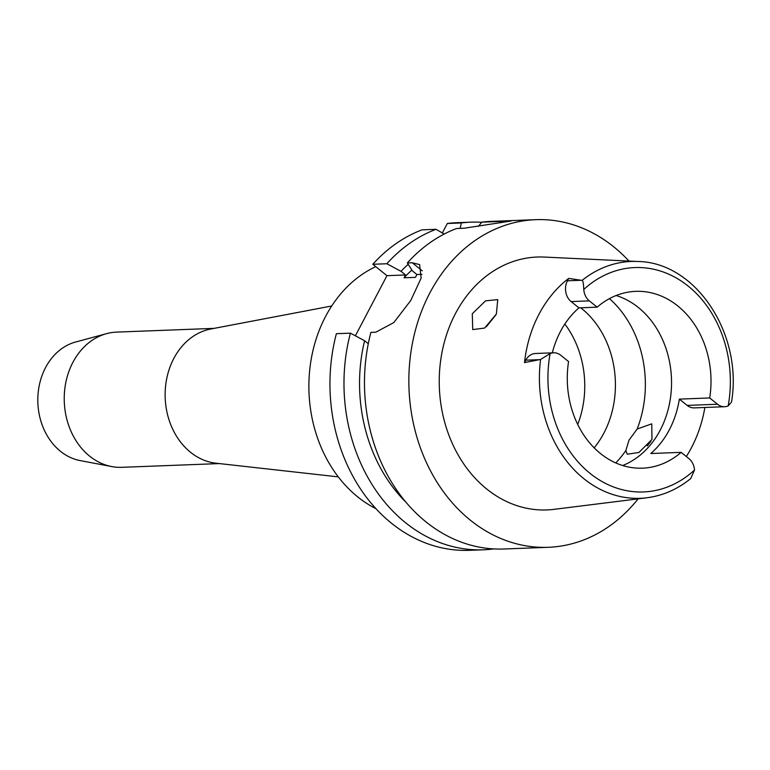 <?xml version="1.0" encoding="UTF-8"?>
<svg xmlns="http://www.w3.org/2000/svg" width="770" height="770" viewBox="0 0 770 770"><rect width="100%" height="100%" fill="white"/><g stroke="black" fill="none" stroke-linecap="round" stroke-linejoin="round"><path stroke-width="1.16" d="M524.495 362.593L540.588 359.465L550.117 353.584A14.986 12.176 -92.2 0 1 553.649 352.795L535.439 353.488A14.986 12.176 87.8 0 0 525.756 360.196L524.495 362.593A119.773 97.27 -92.2 0 1 568.693 278.413L567.432 280.809A14.986 12.176 87.8 0 0 571.128 301.58L578.925 307.865A88.473 71.851 87.8 0 0 552.302 352.843M578.925 307.865L597.135 307.163A88.473 71.851 87.8 0 1 635.75 291.349A88.473 71.851 87.8 0 1 677.86 306.017A88.473 71.851 87.8 0 1 709.709 397.955L679.361 399.12L687.158 405.405A14.986 12.176 87.8 0 0 694.29 407.888L724.637 406.724A14.986 12.176 -92.2 0 1 717.505 404.24L709.709 397.955M616.144 295.516A88.473 71.851 -92.2 0 1 638.397 307.528A88.473 71.851 -92.2 0 1 671.016 393.412A88.473 71.851 -92.2 0 1 622.67 465.523M553.649 352.795A14.986 12.176 -92.2 0 1 560.781 355.278L568.578 361.563A88.473 71.851 87.8 0 0 600.427 453.501A88.473 71.851 87.8 0 0 642.536 468.17A88.473 71.851 87.8 0 0 681.142 452.356L688.938 458.641A14.986 12.176 -92.2 0 1 694.511 470.037L690.729 478.565C677.513 489.287 662.903 495.688 646.906 497.767A118.513 96.24 -92.2 0 1 583.814 478.671A118.513 96.24 -92.2 0 1 540.588 359.465M597.135 307.163L589.339 300.878A14.986 12.176 -92.2 0 1 583.766 289.481C583.525 283.543 582.967 280.521 582.091 280.415L568.693 278.413M582.091 280.415A118.513 96.24 -92.2 0 1 637.839 261.492L544.332 257.065A126.54 102.766 87.8 0 0 443.693 344.69A126.54 102.766 87.8 0 0 486.65 488.96A126.54 102.766 87.8 0 0 554.015 509.355L646.906 497.767M496.381 313.977L497.747 299.617L485.533 300.849L472.289 313.775L472.722 329.589L484.638 328.068L496.381 313.977M679.361 399.12A88.473 71.851 87.8 0 1 650.804 453.52L681.142 452.356M704.877 407.484A120.813 98.117 -92.2 0 1 686.32 456.523M637.839 261.492C696.032 262.243 743.079 334.257 731.5 402.084L728.17 405.934A14.986 12.176 -92.2 0 1 724.637 406.724M647.291 445.945L650.939 441.239M638.109 498.864A163.933 133.133 -92.2 0 1 548.317 547.297A163.933 133.133 -92.2 0 1 470.287 520.135A163.933 133.133 -92.2 0 1 413.355 338.685A163.933 133.133 -92.2 0 1 535.747 219.671A163.933 133.133 -92.2 0 1 613.767 246.843A163.933 133.133 -92.2 0 1 628.984 261.078M422.249 270.819L412.277 262.772L407.349 262.955A163.933 133.133 87.8 0 1 456.523 228.517L464.137 228.228L511.039 221.038L481.837 222.164A163.933 133.133 87.8 0 1 491.366 221.375L535.747 219.671M412.277 262.772L419.64 264.62L421.132 278.153L410.757 300.493L393.797 322.582L375.837 332.178L370.909 332.37A163.933 133.133 87.8 0 0 425.916 521.839A163.933 133.133 87.8 0 0 503.946 549L548.317 547.297M478.334 226.409L481.837 222.164M411.873 270.049A143.114 116.222 87.8 0 0 404.058 277.797L415.434 277.354L416.926 274.534L412.402 270.886L407.349 262.955M421.989 274.341L416.926 274.534M355.384 335.807L386.954 275.679L372.824 264.283A163.933 133.133 87.8 0 1 421.989 229.845L436.022 229.306L444.223 234.032M404.058 277.797L405.54 274.967L386.954 275.679M442.346 232.944L447.312 223.493A163.933 133.133 87.8 0 1 456.841 222.703L470.865 222.164A163.933 133.133 -92.2 0 1 481.731 222.289M336.384 333.689A163.933 133.133 87.8 0 0 391.391 523.157A163.933 133.133 87.8 0 0 469.421 550.329L483.445 549.79A163.933 133.133 -92.2 0 1 405.415 522.618A163.933 133.133 -92.2 0 1 350.408 333.15L336.384 333.689M460.152 228.382L461.346 222.953L447.312 223.493M461.346 222.953A163.933 133.133 -92.2 0 1 470.865 222.164M493.676 548.914A163.933 133.133 -92.2 0 1 483.445 549.79M368.291 343.718L364.585 340.735L350.408 333.15M406.108 502.396A150.391 122.132 -92.2 0 1 364.585 340.735M405.54 274.967L401.026 271.329A150.391 122.132 -92.2 0 1 408.196 264.283M401.026 271.329L386.848 263.744L372.824 264.283M386.848 263.744A163.933 133.133 -92.2 0 1 436.022 229.306M375.75 266.641A130.111 105.654 87.8 0 0 309.367 373.787A130.111 105.654 87.8 0 0 357.636 496.823A130.111 105.654 87.8 0 0 375.953 508.681M338.28 476.88L215.995 463.203A67.654 54.94 -92.2 0 1 190.488 452.24A67.654 54.94 -92.2 0 1 166.224 381.352A67.654 54.94 -92.2 0 1 210.845 328.992L331.716 305.988M214.147 328.367L116.597 332.111A67.654 54.94 87.8 0 0 106.587 333.641A67.654 54.94 87.8 0 0 65.007 387.291A67.654 54.94 87.8 0 0 89.59 456.11A67.654 54.94 87.8 0 0 111.689 466.562A67.654 54.94 87.8 0 0 121.785 467.323L219.334 463.579M106.587 333.641L75.585 342.024A60.349 49.011 87.8 0 0 38.5 389.88A60.349 49.011 87.8 0 0 60.426 451.258A60.349 49.011 87.8 0 0 80.138 460.585L111.689 466.562M564.843 324.055A89.772 72.9 -92.2 0 1 577.712 424.453M594.151 447.832A89.772 72.9 87.8 0 0 581.774 308.635A89.772 72.9 87.8 0 0 580.705 307.798M486.322 326.769L495.88 314.901M625.846 450.537L627.261 454.213L638.898 452.49L651.969 439.458L651.757 423.837L637.146 429.025L629.013 440.171L625.846 450.537A104.085 84.527 -92.2 0 1 615.759 462.924M694.511 470.037A112.276 91.178 -92.2 0 1 590.003 473.338A112.276 91.178 -92.2 0 1 550.117 353.584M539.549 359.667L525.756 360.196M687.158 405.405L717.505 404.24M583.766 289.481A112.276 91.178 -92.2 0 1 688.274 286.171A112.276 91.178 -92.2 0 1 728.17 405.934M589.339 300.878L571.128 301.58M567.432 280.809L581.225 280.28M609.455 298.625A104.085 84.527 -92.2 0 1 637.146 429.025"/></g></svg>
